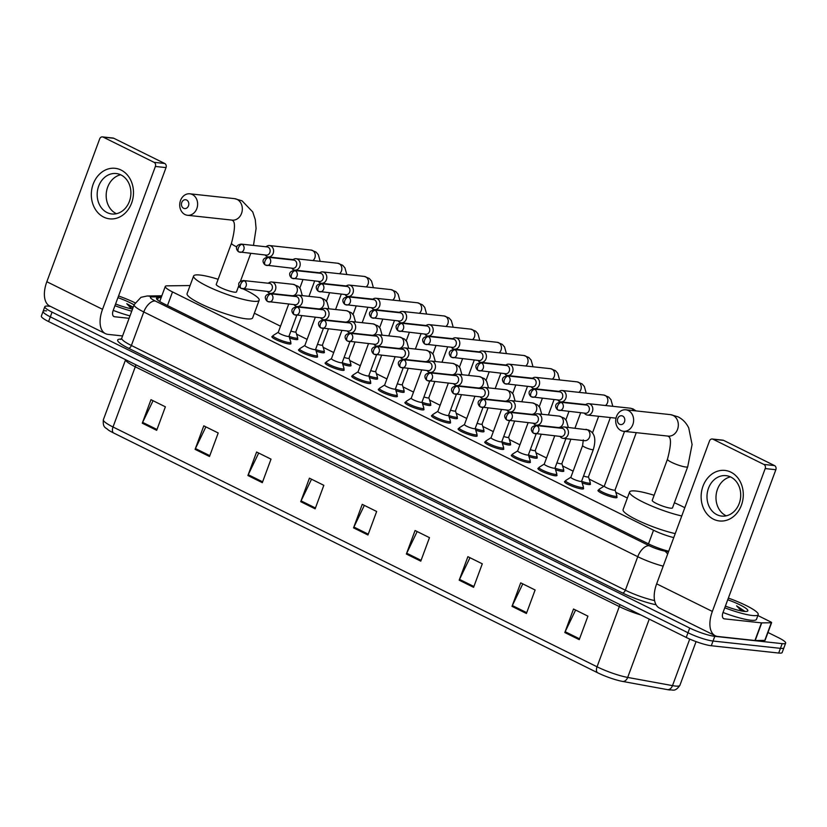 <?xml version="1.0" encoding="UTF-8"?>
<svg xmlns="http://www.w3.org/2000/svg" width="827" height="827" viewBox="0 0 827 827"><rect width="100%" height="100%" fill="white"/><g stroke="black" fill="none" stroke-linecap="round" stroke-linejoin="round"><path stroke-width="1.24" d="M583.19 487.909A10.162 1.664 -159.7 0 1 583.593 488.674A10.162 1.664 -159.7 0 1 581.732 488.953A10.162 1.664 -159.7 0 1 570.795 485.635A10.162 1.664 -159.7 0 1 564.521 481.614A10.162 1.664 -159.7 0 1 565.317 481.293M556.592 474.729A10.162 1.664 -159.7 0 1 556.984 475.494A10.162 1.664 -159.7 0 1 555.134 475.773A10.162 1.664 -159.7 0 1 544.197 472.455A10.162 1.664 -159.7 0 1 537.922 468.433A10.162 1.664 -159.7 0 1 538.718 468.113M529.993 461.549A10.162 1.664 -159.7 0 1 530.386 462.314A10.162 1.664 -159.7 0 1 528.536 462.593A10.162 1.664 -159.7 0 1 517.588 459.274A10.162 1.664 -159.7 0 1 511.313 455.263A10.162 1.664 -159.7 0 1 512.109 454.943M503.385 448.368A10.162 1.664 -159.7 0 1 503.788 449.133A10.162 1.664 -159.7 0 1 501.937 449.412A10.162 1.664 -159.7 0 1 490.99 446.104A10.162 1.664 -159.7 0 1 484.715 442.083A10.162 1.664 -159.7 0 1 485.511 441.763M476.786 435.198A10.162 1.664 -159.7 0 1 477.179 435.953A10.162 1.664 -159.7 0 1 475.329 436.232A10.162 1.664 -159.7 0 1 464.392 432.924A10.162 1.664 -159.7 0 1 458.117 428.903A10.162 1.664 -159.7 0 1 458.913 428.582M450.188 422.018A10.162 1.664 -159.7 0 1 450.581 422.773A10.162 1.664 -159.7 0 1 448.73 423.052A10.162 1.664 -159.7 0 1 437.783 419.744A10.162 1.664 -159.7 0 1 431.508 415.723A10.162 1.664 -159.7 0 1 432.314 415.402M423.589 408.838A10.162 1.664 -159.7 0 1 423.982 409.603A10.162 1.664 -159.7 0 1 422.132 409.882A10.162 1.664 -159.7 0 1 411.184 406.564A10.162 1.664 -159.7 0 1 404.91 402.542A10.162 1.664 -159.7 0 1 405.706 402.222M396.981 395.657A10.162 1.664 -159.7 0 1 397.384 396.422A10.162 1.664 -159.7 0 1 395.523 396.702A10.162 1.664 -159.7 0 1 384.586 393.383A10.162 1.664 -159.7 0 1 378.311 389.362A10.162 1.664 -159.7 0 1 379.107 389.041M370.382 382.477A10.162 1.664 -159.7 0 1 370.775 383.242A10.162 1.664 -159.7 0 1 368.925 383.521A10.162 1.664 -159.7 0 1 357.988 380.203A10.162 1.664 -159.7 0 1 351.713 376.192A10.162 1.664 -159.7 0 1 352.509 375.872M343.784 369.297A10.162 1.664 -159.7 0 1 344.177 370.062A10.162 1.664 -159.7 0 1 342.326 370.341A10.162 1.664 -159.7 0 1 331.379 367.023A10.162 1.664 -159.7 0 1 325.104 363.012A10.162 1.664 -159.7 0 1 325.9 362.691M317.175 356.127A10.162 1.664 -159.7 0 1 317.578 356.882A10.162 1.664 -159.7 0 1 315.728 357.161A10.162 1.664 -159.7 0 1 304.781 353.853A10.162 1.664 -159.7 0 1 298.506 349.831A10.162 1.664 -159.7 0 1 299.302 349.511M290.577 342.947A10.162 1.664 -159.7 0 1 290.97 343.701A10.162 1.664 -159.7 0 1 289.119 343.98A10.162 1.664 -159.7 0 1 278.182 340.672A10.162 1.664 -159.7 0 1 271.907 336.651A10.162 1.664 -159.7 0 1 272.703 336.331M536.837 457.145A10.162 1.664 -159.7 0 1 537.24 457.91A10.162 1.664 -159.7 0 1 535.379 458.189A10.162 1.664 -159.7 0 1 528.949 456.576M510.238 443.965A10.162 1.664 -159.7 0 1 510.631 444.73A10.162 1.664 -159.7 0 1 508.781 445.009A10.162 1.664 -159.7 0 1 502.351 443.396M483.64 430.784A10.162 1.664 -159.7 0 1 484.033 431.549A10.162 1.664 -159.7 0 1 482.182 431.828A10.162 1.664 -159.7 0 1 475.742 430.226M457.031 417.604A10.162 1.664 -159.7 0 1 457.434 418.369A10.162 1.664 -159.7 0 1 455.584 418.648A10.162 1.664 -159.7 0 1 449.144 417.046M563.445 470.325A10.162 1.664 -159.7 0 1 563.838 471.09A10.162 1.664 -159.7 0 1 561.988 471.369A10.162 1.664 -159.7 0 1 555.548 469.757M616.642 496.686A10.162 1.664 -159.7 0 1 617.035 497.44A10.162 1.664 -159.7 0 1 615.185 497.72A10.162 1.664 -159.7 0 1 604.248 494.412A10.162 1.664 -159.7 0 1 597.973 490.39A10.162 1.664 -159.7 0 1 598.769 490.07M590.044 483.506A10.162 1.664 -159.7 0 1 590.437 484.26A10.162 1.664 -159.7 0 1 588.586 484.539A10.162 1.664 -159.7 0 1 582.146 482.937M430.433 404.434A10.162 1.664 -159.7 0 1 430.826 405.189A10.162 1.664 -159.7 0 1 428.975 405.468A10.162 1.664 -159.7 0 1 422.545 403.865M403.834 391.254A10.162 1.664 -159.7 0 1 404.227 392.019A10.162 1.664 -159.7 0 1 402.377 392.298A10.162 1.664 -159.7 0 1 395.937 390.685M377.236 378.073A10.162 1.664 -159.7 0 1 377.629 378.838A10.162 1.664 -159.7 0 1 375.778 379.117A10.162 1.664 -159.7 0 1 369.338 377.505M350.627 364.893A10.162 1.664 -159.7 0 1 351.03 365.658A10.162 1.664 -159.7 0 1 349.17 365.937A10.162 1.664 -159.7 0 1 342.74 364.325M324.029 351.713A10.162 1.664 -159.7 0 1 324.422 352.478A10.162 1.664 -159.7 0 1 322.571 352.757A10.162 1.664 -159.7 0 1 316.141 351.155M297.431 338.532A10.162 1.664 -159.7 0 1 297.823 339.297A10.162 1.664 -159.7 0 1 295.973 339.577A10.162 1.664 -159.7 0 1 289.533 337.974M190.055 285.625A19.062 3.112 20.3 0 0 188.732 285.563L167.126 285.842A19.062 3.112 20.3 0 0 165.286 286.452A19.062 3.112 20.3 0 0 172.523 291.921L653.526 530.221A19.062 3.112 20.3 0 0 673.757 537.602M627.373 498.03L615.784 492.292M603.782 486.348L589.175 479.112M573.132 471.163L562.577 465.932M546.533 457.982L535.979 452.751M519.925 444.802L509.37 439.571M493.326 431.622L482.772 426.401M466.728 418.441L456.173 413.221M440.119 405.271L429.575 400.041M413.521 392.091L402.966 386.86M386.922 378.911L376.368 373.68M360.324 365.73L349.769 360.5M333.715 352.55L323.171 347.33M307.117 339.37L296.562 334.149M280.518 326.2L254.354 313.237M767.973 632.479L778.414 637.658A19.062 3.112 -159.7 0 1 785.65 643.117A19.062 3.112 -159.7 0 1 782.177 643.644L714.776 636.335A19.062 3.112 -159.7 0 1 689.728 628.044L52.06 312.141A19.062 3.112 -159.7 0 1 44.834 306.683A19.062 3.112 -159.7 0 1 48.307 306.155L50.457 306.393M785.65 643.117L783.913 647.82A19.062 3.112 -159.7 0 1 780.44 648.347L713.039 641.039A19.062 3.112 -159.7 0 1 687.992 632.748L50.323 316.844A19.062 3.112 -159.7 0 1 43.087 311.386A19.062 3.112 -159.7 0 1 46.56 310.859M161.172 297.586L158.339 297.617A19.062 3.112 20.3 0 0 156.499 298.237A19.062 3.112 20.3 0 0 163.736 303.695L648.492 543.846A19.062 3.112 20.3 0 0 668.712 551.237M669.715 689.966A20.84 3.401 -159.7 0 1 669.394 689.935A20.84 3.401 -159.7 0 1 667.461 689.635L622.638 681.438A20.84 3.401 -159.7 0 1 597.507 672.702L113.485 432.914A20.84 3.401 -159.7 0 1 108.358 430.04C105.815 427.29 102.62 428.262 103.375 419.713A25.42 4.156 20.3 0 0 113.02 426.99L597.042 666.789A6.358 3.411 116.4 0 0 597.507 672.702M43.087 311.386L41.35 316.09A19.062 3.112 -159.7 0 0 48.586 321.548L686.245 637.452A19.062 3.112 -159.7 0 0 711.292 645.742L778.693 653.051A19.062 3.112 -159.7 0 0 782.166 652.524L783.913 647.82A19.062 3.112 -159.7 0 1 780.44 648.347L713.039 641.039A19.062 3.112 -159.7 0 1 687.992 632.748L50.323 316.844A19.062 3.112 -159.7 0 1 43.087 311.386L44.834 306.683M247.914 475.525L256.608 452.007L271.018 459.15L262.314 482.658L247.914 475.525A5.086 2.729 116.4 0 1 248.255 474.708L262.624 481.831M195.1 449.361L203.793 425.843L218.204 432.976L209.5 456.494L195.1 449.361A5.086 2.729 116.4 0 1 195.441 448.544L209.81 455.667M142.275 423.197L150.979 399.679L165.379 406.812L156.685 430.329L142.275 423.197A5.086 2.729 116.4 0 1 142.626 422.38L156.985 429.492M406.367 554.028L415.071 530.51L429.471 537.643L420.778 561.161L406.367 554.028A5.086 2.729 116.4 0 1 406.719 553.211L421.077 560.334M459.192 580.192L467.886 556.674L482.296 563.818L473.592 587.325L459.192 580.192A5.086 2.729 116.4 0 1 459.533 579.386L473.902 586.498M512.006 606.356L520.71 582.849L535.11 589.982L526.406 613.5L512.006 606.356A5.086 2.729 116.4 0 1 512.347 605.55L526.716 612.662M564.82 632.531L573.524 609.013L587.925 616.146L579.231 639.664L564.82 632.531A5.086 2.729 116.4 0 1 565.172 631.714L579.541 638.837M300.728 501.689L309.432 478.171L323.833 485.315L315.139 508.832L300.728 501.689A5.086 2.729 116.4 0 1 301.08 500.883L315.449 507.995M353.553 527.864L362.247 504.346L376.657 511.479L367.953 534.997L353.553 527.864A5.086 2.729 116.4 0 1 353.894 527.047L368.263 534.17M364.335 505.38L353.894 527.047M311.521 479.215L301.08 500.883M575.613 610.047L565.172 631.714M522.788 583.883L512.347 605.55M469.974 557.708L459.533 579.386M417.159 531.544L406.719 553.211M153.067 400.713L142.626 422.38M205.882 426.877L195.441 448.544M258.696 453.041L248.255 474.708M728.36 598.076A31.767 5.189 -159.7 0 1 758.204 614.637A31.767 5.189 -159.7 0 1 752.415 615.505A31.767 5.189 -159.7 0 1 724.772 607.783M758.204 614.637L756.467 619.34A31.767 5.189 -159.7 0 1 750.678 620.209A31.767 5.189 -159.7 0 1 723.025 612.487M727.729 599.771A20.716 3.38 -159.7 0 1 747.37 611.225A20.716 3.38 -159.7 0 1 744.062 611.37A20.716 3.38 -159.7 0 1 725.393 606.088M745.075 611.453L736.588 605.819L741.385 610.957M744.197 611.38L736.588 605.819M730.913 472.176A25.42 21.026 96.2 0 1 741.416 505.204A25.42 21.026 96.2 0 1 713.515 519.211A25.42 21.026 96.2 0 1 703.002 486.173A25.42 21.026 96.2 0 1 730.913 472.176M716.895 514.683A20.334 16.819 -83.8 0 0 721.661 516.079A20.334 16.819 -83.8 0 0 740.072 500.635A20.334 16.819 -83.8 0 0 730.81 477.055A20.334 16.819 -83.8 0 0 726.044 475.649A20.334 16.819 -83.8 0 0 707.633 491.104A20.334 16.819 -83.8 0 0 716.895 514.683M726.24 515.821A20.334 16.819 96.2 0 1 725.899 515.655A20.334 16.819 96.2 0 1 716.151 494.804A20.334 16.819 96.2 0 1 730.458 476.89M757.873 615.536L770.402 621.749A3.174 0.517 20.3 0 1 771.612 622.659L765.089 640.294A3.174 0.517 -159.7 0 1 764.779 640.398L755.206 640.522A3.174 0.517 -159.7 0 1 754.937 640.501L717.846 636.48A25.42 13.656 -63.6 0 1 715.262 635.746A25.42 13.656 -63.6 0 1 712.347 611.432L765.202 468.568A3.174 2.626 -83.8 0 0 763.879 464.443L774.527 465.591A3.174 2.626 96.2 0 1 775.84 469.726L722.994 612.58A6.358 3.411 116.4 0 0 723.718 618.658A6.358 3.411 116.4 0 0 724.369 618.844L761.46 622.865A3.174 0.517 20.3 0 0 761.729 622.886L771.302 622.752A3.174 0.517 20.3 0 0 771.612 622.659M715.262 635.746L659.564 608.145A25.42 13.656 -63.6 0 1 656.648 583.841L709.494 440.977A3.174 2.626 -83.8 0 1 712.243 439.003A3.174 2.626 -83.8 0 1 712.988 439.22L763.879 464.443M712.243 439.003L722.881 440.16A3.174 2.626 96.2 0 1 723.625 440.377L774.527 465.591M622.638 416.043A4.445 3.68 -83.8 0 0 617.759 418.493A4.445 3.68 -83.8 0 0 619.599 424.272A4.445 3.68 -83.8 0 0 624.478 421.822A4.445 3.68 -83.8 0 0 622.638 416.043M620.963 430.536A10.803 8.942 96.2 0 1 616.043 418.007A10.803 8.942 96.2 0 1 625.832 409.799A10.803 8.942 96.2 0 1 628.365 410.543A10.803 8.942 96.2 0 1 633.286 423.073A10.803 8.942 96.2 0 1 623.506 431.28A10.803 8.942 96.2 0 1 620.963 430.536M687.733 466.707A10.803 1.768 20.3 0 1 685.759 467.007A10.803 1.768 20.3 0 1 671.565 462.314A10.803 1.768 20.3 0 1 667.472 459.212L652.245 500.366A10.803 1.768 20.3 0 0 658.912 504.635A10.803 1.768 20.3 0 0 670.542 508.16A10.803 1.768 20.3 0 0 672.506 507.861L687.733 466.707L692.085 444.523L688.736 427.941C686.338 422.959 682.771 419.248 678.037 416.818L670.532 414.647L625.832 409.799M681.758 515.976A34.941 5.706 -159.7 0 1 646.642 503.798A34.941 5.706 -159.7 0 1 629.605 491.993A34.941 5.706 -159.7 0 1 635.973 491.031A34.941 5.706 -159.7 0 1 654.126 495.28M674.387 502.775A34.941 5.706 -159.7 0 1 684.808 507.726M675.235 533.611A34.941 5.706 -159.7 0 1 640.108 521.444A34.941 5.706 -159.7 0 1 623.082 509.628L629.605 491.993M186.644 200.041A4.445 3.68 -83.8 0 0 181.764 202.491A4.445 3.68 -83.8 0 0 183.604 208.28A4.445 3.68 -83.8 0 0 188.484 205.83A4.445 3.68 -83.8 0 0 186.644 200.041M184.979 214.534A10.803 8.942 96.2 0 1 180.059 202.015A10.803 8.942 96.2 0 1 189.838 193.807A10.803 8.942 96.2 0 1 192.371 194.552A10.803 8.942 96.2 0 1 197.291 207.07A10.803 8.942 96.2 0 1 187.512 215.278A10.803 8.942 96.2 0 1 184.979 214.534M236.78 246.88A10.803 1.768 20.3 0 1 235.581 246.312A10.803 1.768 20.3 0 1 231.477 243.221L216.25 284.374A10.803 1.768 20.3 0 0 222.918 288.644A10.803 1.768 20.3 0 0 234.548 292.169A10.803 1.768 20.3 0 0 236.512 291.869L238.889 285.439M242.9 288.799A34.941 5.706 -159.7 0 1 259.161 300.242A34.941 5.706 -159.7 0 1 252.793 301.204A34.941 5.706 -159.7 0 1 215.175 289.812A34.941 5.706 -159.7 0 1 193.611 276.001A34.941 5.706 -159.7 0 1 199.979 275.04A34.941 5.706 -159.7 0 1 218.142 279.278M238.403 286.773A34.941 5.706 -159.7 0 1 239.902 287.434M259.161 300.242L252.638 317.878A34.941 5.706 -159.7 0 1 246.27 318.84A34.941 5.706 -159.7 0 1 208.652 307.448A34.941 5.706 -159.7 0 1 187.088 293.637L193.611 276.001M615.04 489.894A5.717 0.93 -159.7 0 1 615.04 490.018A5.717 0.93 -159.7 0 1 613.996 490.173A5.717 0.93 -159.7 0 1 607.845 488.312A5.717 0.93 -159.7 0 1 604.32 486.049L624.54 431.394M615.061 489.966L616.88 495.838A9.531 1.561 -159.7 0 1 616.88 496.045A9.531 1.561 -159.7 0 1 615.143 496.314A9.531 1.561 -159.7 0 1 604.878 493.202A9.531 1.561 -159.7 0 1 598.996 489.429A9.531 1.561 -159.7 0 1 599.141 489.274L604.341 485.997M584.338 413.138L584.699 413.562A5.717 4.735 -83.8 0 0 586.116 414.678A5.717 4.735 -83.8 0 0 587.459 415.071A5.717 4.735 -83.8 0 0 592.401 411.526A5.717 4.735 -83.8 0 0 590.033 404.093A5.717 4.735 -83.8 0 0 588.69 403.7A5.717 4.735 -83.8 0 0 585.671 404.589L585.227 404.92M561.326 402.511A4.135 2.223 -63.6 0 0 557.605 406.088A4.135 2.223 116.4 0 0 558.08 410.037L585.506 413.262A4.135 3.422 -83.8 0 0 589.072 410.699A4.135 3.422 -83.8 0 0 587.366 405.333A4.135 3.422 -83.8 0 0 586.395 405.044L560.355 402.232C552.756 403.586 556.251 409.262 558.08 410.037A4.135 2.223 116.4 0 0 558.494 410.151A4.135 3.422 -83.8 0 0 559.466 410.44A4.135 3.422 -83.8 0 0 563.208 407.297A4.135 3.422 -83.8 0 0 561.326 402.511A4.135 3.422 -83.8 0 0 560.355 402.232M588.442 476.714A5.717 0.93 -159.7 0 1 588.442 476.838A5.717 0.93 -159.7 0 1 587.397 477.003A5.717 0.93 -159.7 0 1 583.531 476.011M588.462 476.786L590.271 482.658A9.531 1.561 -159.7 0 1 590.282 482.865A9.531 1.561 -159.7 0 1 588.545 483.133A9.531 1.561 -159.7 0 1 581.65 481.335M557.739 399.958L558.101 400.382A5.717 4.735 -83.8 0 0 559.517 401.498A5.717 4.735 -83.8 0 0 560.861 401.891A5.717 4.735 -83.8 0 0 565.802 398.345A5.717 4.735 -83.8 0 0 563.435 390.913A5.717 4.735 -83.8 0 0 562.091 390.52A5.717 4.735 -83.8 0 0 559.073 391.409L558.628 391.74M534.718 389.331A4.135 2.223 -63.6 0 0 531.006 392.908A4.135 2.223 116.4 0 0 531.472 396.857L558.907 400.082A4.135 3.422 -83.8 0 0 562.463 397.518A4.135 3.422 -83.8 0 0 560.758 392.153A4.135 3.422 -83.8 0 0 559.796 391.874L533.756 389.052C526.158 390.406 529.652 396.081 531.472 396.857A4.135 2.223 116.4 0 0 531.895 396.981A4.135 3.422 -83.8 0 0 532.867 397.26A4.135 3.422 -83.8 0 0 536.599 394.128A4.135 3.422 -83.8 0 0 534.718 389.331A4.135 3.422 -83.8 0 0 533.756 389.052M561.843 463.544A5.717 0.93 -159.7 0 1 561.843 463.668A5.717 0.93 -159.7 0 1 560.799 463.823A5.717 0.93 -159.7 0 1 556.933 462.831M561.864 463.606L563.673 469.488A9.531 1.561 -159.7 0 1 563.673 469.695A9.531 1.561 -159.7 0 1 561.936 469.953A9.531 1.561 -159.7 0 1 555.051 468.154M531.141 386.778L531.503 387.201A5.717 4.735 -83.8 0 0 532.919 388.318A5.717 4.735 -83.8 0 0 534.263 388.711A5.717 4.735 -83.8 0 0 539.194 385.165A5.717 4.735 -83.8 0 0 536.837 377.732A5.717 4.735 -83.8 0 0 535.493 377.339A5.717 4.735 -83.8 0 0 532.474 378.228L532.03 378.57M508.119 376.151A4.135 2.223 -63.6 0 0 504.398 379.727A4.135 2.223 116.4 0 0 504.873 383.676L532.299 386.902A4.135 3.422 -83.8 0 0 535.865 384.348A4.135 3.422 -83.8 0 0 534.159 378.973A4.135 3.422 -83.8 0 0 533.188 378.694L507.147 375.872C499.56 377.226 503.054 382.901 504.873 383.676A4.135 2.223 116.4 0 0 505.297 383.8A4.135 3.422 -83.8 0 0 506.258 384.079A4.135 3.422 -83.8 0 0 510.001 380.947A4.135 3.422 -83.8 0 0 508.119 376.151A4.135 3.422 -83.8 0 0 507.147 375.872M535.234 450.364A5.717 0.93 -159.7 0 1 535.234 450.488A5.717 0.93 -159.7 0 1 534.201 450.643A5.717 0.93 -159.7 0 1 530.324 449.65M535.255 450.426L537.074 456.308A9.531 1.561 -159.7 0 1 537.074 456.514A9.531 1.561 -159.7 0 1 535.338 456.773A9.531 1.561 -159.7 0 1 528.453 454.974M504.532 373.597L504.904 374.021A5.717 4.735 -83.8 0 0 506.32 375.138A5.717 4.735 -83.8 0 0 507.654 375.53A5.717 4.735 -83.8 0 0 512.595 371.995A5.717 4.735 -83.8 0 0 510.228 364.562A5.717 4.735 -83.8 0 0 508.884 364.159A5.717 4.735 -83.8 0 0 505.876 365.048L481.056 362.36A5.717 4.735 -83.8 0 0 485.997 358.815A5.717 4.735 -83.8 0 0 483.63 351.382A5.717 4.735 -83.8 0 0 482.286 350.989A5.717 4.735 -83.8 0 0 479.267 351.868L478.823 352.209M481.521 362.981A4.135 2.223 -63.6 0 0 477.799 366.547A4.135 2.223 116.4 0 0 478.275 370.496L505.7 373.721A4.135 3.422 -83.8 0 0 509.267 371.168A4.135 3.422 -83.8 0 0 507.561 365.792A4.135 3.422 -83.8 0 0 506.589 365.513L480.549 362.691C472.951 364.045 476.455 369.721 478.275 370.496A4.135 2.223 116.4 0 0 478.688 370.62A4.135 3.422 -83.8 0 0 479.66 370.899A4.135 3.422 -83.8 0 0 483.402 367.767A4.135 3.422 -83.8 0 0 481.521 362.981A4.135 3.422 -83.8 0 0 480.549 362.691M508.636 437.183A5.717 0.93 -159.7 0 1 508.636 437.307A5.717 0.93 -159.7 0 1 507.592 437.462A5.717 0.93 -159.7 0 1 503.726 436.47M508.657 437.256L510.466 443.127A9.531 1.561 -159.7 0 1 510.476 443.334A9.531 1.561 -159.7 0 1 508.739 443.592A9.531 1.561 -159.7 0 1 501.855 441.794M477.934 360.417L478.295 360.841A5.717 4.735 -83.8 0 0 479.712 361.957A5.717 4.735 -83.8 0 0 481.056 362.36M454.922 349.8A4.135 2.223 -63.6 0 0 451.201 353.367A4.135 2.223 116.4 0 0 451.676 357.316L479.102 360.541A4.135 3.422 -83.8 0 0 482.668 357.988A4.135 3.422 -83.8 0 0 480.952 352.622A4.135 3.422 -83.8 0 0 479.991 352.333L453.951 349.511C446.353 350.865 449.847 356.54 451.676 357.316A4.135 2.223 116.4 0 0 452.09 357.44A4.135 3.422 -83.8 0 0 453.062 357.729A4.135 3.422 -83.8 0 0 456.804 354.587A4.135 3.422 -83.8 0 0 454.922 349.8A4.135 3.422 -83.8 0 0 453.951 349.511M482.038 424.003A5.717 0.93 -159.7 0 1 482.038 424.127A5.717 0.93 -159.7 0 1 480.994 424.282A5.717 0.93 -159.7 0 1 477.127 423.3M482.058 424.075L483.867 429.947A9.531 1.561 -159.7 0 1 483.867 430.154A9.531 1.561 -159.7 0 1 482.131 430.412A9.531 1.561 -159.7 0 1 475.246 428.613M451.335 347.237L451.697 347.671A5.717 4.735 -83.8 0 0 453.113 348.787A5.717 4.735 -83.8 0 0 454.457 349.18A5.717 4.735 -83.8 0 0 459.388 345.634A5.717 4.735 -83.8 0 0 457.031 338.202A5.717 4.735 -83.8 0 0 455.687 337.809A5.717 4.735 -83.8 0 0 452.669 338.688L427.848 336A5.717 4.735 -83.8 0 0 432.79 332.454A5.717 4.735 -83.8 0 0 430.422 325.021A5.717 4.735 -83.8 0 0 429.089 324.629A5.717 4.735 -83.8 0 0 426.07 325.518L401.25 322.819A5.717 4.735 -83.8 0 0 406.191 319.274A5.717 4.735 -83.8 0 0 403.824 311.841A5.717 4.735 -83.8 0 0 402.48 311.448A5.717 4.735 -83.8 0 0 399.462 312.337L399.017 312.668M428.314 336.62A4.135 2.223 -63.6 0 0 424.602 340.186A4.135 2.223 116.4 0 0 425.068 344.146L452.493 347.371A4.135 3.422 -83.8 0 0 456.059 344.807A4.135 3.422 -83.8 0 0 454.354 339.442A4.135 3.422 -83.8 0 0 453.382 339.153L427.352 336.331C419.754 337.685 423.248 343.37 425.068 344.146A4.135 2.223 116.4 0 0 425.491 344.259A4.135 3.422 -83.8 0 0 426.463 344.549A4.135 3.422 -83.8 0 0 430.195 341.406A4.135 3.422 -83.8 0 0 428.314 336.62A4.135 3.422 -83.8 0 0 427.352 336.331M455.429 410.823A5.717 0.93 -159.7 0 1 455.439 410.947A5.717 0.93 -159.7 0 1 454.395 411.102A5.717 0.93 -159.7 0 1 450.519 410.12M455.46 410.895L457.269 416.767A9.531 1.561 -159.7 0 1 457.269 416.973A9.531 1.561 -159.7 0 1 455.532 417.232A9.531 1.561 -159.7 0 1 448.647 415.433M424.727 334.067L425.099 334.49A5.717 4.735 -83.8 0 0 426.515 335.607A5.717 4.735 -83.8 0 0 427.848 336M401.715 323.44A4.135 2.223 -63.6 0 0 397.994 327.016A4.135 2.223 116.4 0 0 398.469 330.965L425.895 334.191A4.135 3.422 -83.8 0 0 429.461 331.627A4.135 3.422 -83.8 0 0 427.755 326.262A4.135 3.422 -83.8 0 0 426.784 325.972L400.744 323.161C393.156 324.515 396.65 330.19 398.469 330.965A4.135 2.223 116.4 0 0 398.893 331.079A4.135 3.422 -83.8 0 0 399.854 331.369A4.135 3.422 -83.8 0 0 403.597 328.226A4.135 3.422 -83.8 0 0 401.715 323.44A4.135 3.422 -83.8 0 0 400.744 323.161M428.831 397.642A5.717 0.93 -159.7 0 1 428.831 397.766A5.717 0.93 -159.7 0 1 427.797 397.932A5.717 0.93 -159.7 0 1 423.92 396.939M428.851 397.715L430.671 403.586A9.531 1.561 -159.7 0 1 430.671 403.793A9.531 1.561 -159.7 0 1 428.934 404.062A9.531 1.561 -159.7 0 1 422.049 402.263M398.128 320.886L398.49 321.31A5.717 4.735 -83.8 0 0 399.906 322.427A5.717 4.735 -83.8 0 0 401.25 322.819M375.117 310.259A4.135 2.223 -63.6 0 0 371.395 313.836A4.135 2.223 116.4 0 0 371.871 317.785L399.296 321.01A4.135 3.422 -83.8 0 0 402.863 318.447A4.135 3.422 -83.8 0 0 401.157 313.082A4.135 3.422 -83.8 0 0 400.185 312.802L374.145 309.98C366.547 311.334 370.041 317.01 371.871 317.785A4.135 2.223 116.4 0 0 372.284 317.909A4.135 3.422 -83.8 0 0 373.256 318.188A4.135 3.422 -83.8 0 0 376.998 315.046A4.135 3.422 -83.8 0 0 375.117 310.259A4.135 3.422 -83.8 0 0 374.145 309.98M402.232 384.472A5.717 0.93 -159.7 0 1 402.232 384.596A5.717 0.93 -159.7 0 1 401.188 384.751A5.717 0.93 -159.7 0 1 397.322 383.759M402.253 384.534L404.062 390.406A9.531 1.561 -159.7 0 1 404.072 390.613A9.531 1.561 -159.7 0 1 402.335 390.882A9.531 1.561 -159.7 0 1 395.44 389.083M371.53 307.706L371.892 308.13A5.717 4.735 -83.8 0 0 373.308 309.246A5.717 4.735 -83.8 0 0 374.652 309.639A5.717 4.735 -83.8 0 0 379.593 306.093A5.717 4.735 -83.8 0 0 377.226 298.661A5.717 4.735 -83.8 0 0 375.882 298.268A5.717 4.735 -83.8 0 0 372.863 299.157L348.053 296.459A5.717 4.735 -83.8 0 0 352.984 292.923A5.717 4.735 -83.8 0 0 350.627 285.491A5.717 4.735 -83.8 0 0 349.283 285.088A5.717 4.735 -83.8 0 0 346.265 285.977L321.445 283.289A5.717 4.735 -83.8 0 0 326.386 279.743A5.717 4.735 -83.8 0 0 324.019 272.31A5.717 4.735 -83.8 0 0 322.685 271.918A5.717 4.735 -83.8 0 0 319.667 272.796L294.846 270.109A5.717 4.735 -83.8 0 0 299.787 266.563A5.717 4.735 -83.8 0 0 297.42 259.13A5.717 4.735 -83.8 0 0 296.076 258.737A5.717 4.735 -83.8 0 0 293.058 259.616L268.248 256.928A5.717 4.735 -83.8 0 0 273.179 253.382A5.717 4.735 -83.8 0 0 270.822 245.95A5.717 4.735 -83.8 0 0 269.478 245.557A5.717 4.735 -83.8 0 0 266.459 246.436L266.015 246.777M348.508 297.079A4.135 2.223 -63.6 0 0 344.797 300.656A4.135 2.223 116.4 0 0 345.262 304.605L372.698 307.83A4.135 3.422 -83.8 0 0 376.264 305.277A4.135 3.422 -83.8 0 0 374.548 299.901A4.135 3.422 -83.8 0 0 373.587 299.622L347.547 296.8C339.949 298.154 343.443 303.829 345.262 304.605A4.135 2.223 116.4 0 0 345.686 304.729A4.135 3.422 -83.8 0 0 346.658 305.008A4.135 3.422 -83.8 0 0 350.39 301.876A4.135 3.422 -83.8 0 0 348.508 297.079A4.135 3.422 -83.8 0 0 347.547 296.8M375.634 371.292A5.717 0.93 -159.7 0 1 375.634 371.416A5.717 0.93 -159.7 0 1 374.59 371.571A5.717 0.93 -159.7 0 1 370.723 370.579M375.654 371.354L377.463 377.236A9.531 1.561 -159.7 0 1 377.463 377.443A9.531 1.561 -159.7 0 1 375.727 377.701A9.531 1.561 -159.7 0 1 368.842 375.903M344.931 294.526L345.293 294.95A5.717 4.735 -83.8 0 0 346.709 296.066A5.717 4.735 -83.8 0 0 348.053 296.459M321.91 283.909A4.135 2.223 -63.6 0 0 318.188 287.476A4.135 2.223 116.4 0 0 318.664 291.424L346.089 294.65A4.135 3.422 -83.8 0 0 349.656 292.096A4.135 3.422 -83.8 0 0 347.95 286.721A4.135 3.422 -83.8 0 0 346.978 286.442L320.938 283.62C313.35 284.974 316.844 290.649 318.664 291.424A4.135 2.223 116.4 0 0 319.088 291.549A4.135 3.422 -83.8 0 0 320.049 291.828A4.135 3.422 -83.8 0 0 323.791 288.695A4.135 3.422 -83.8 0 0 321.91 283.909A4.135 3.422 -83.8 0 0 320.938 283.62M349.025 358.112A5.717 0.93 -159.7 0 1 349.025 358.236A5.717 0.93 -159.7 0 1 347.991 358.391A5.717 0.93 -159.7 0 1 344.115 357.398M349.046 358.184L350.865 364.056A9.531 1.561 -159.7 0 1 350.865 364.262A9.531 1.561 -159.7 0 1 349.128 364.521A9.531 1.561 -159.7 0 1 342.244 362.722M318.323 281.345L318.695 281.769A5.717 4.735 -83.8 0 0 320.111 282.886A5.717 4.735 -83.8 0 0 321.445 283.289M295.311 270.729A4.135 2.223 -63.6 0 0 291.59 274.295A4.135 2.223 116.4 0 0 292.065 278.244L319.491 281.469A4.135 3.422 -83.8 0 0 323.057 278.916A4.135 3.422 -83.8 0 0 321.352 273.551A4.135 3.422 -83.8 0 0 320.38 273.261L294.34 270.439C286.742 271.794 290.246 277.469 292.065 278.244A4.135 2.223 116.4 0 0 292.479 278.368A4.135 3.422 -83.8 0 0 293.451 278.658A4.135 3.422 -83.8 0 0 297.193 275.515A4.135 3.422 -83.8 0 0 295.311 270.729A4.135 3.422 -83.8 0 0 294.34 270.439M322.427 344.931A5.717 0.93 -159.7 0 1 322.427 345.055A5.717 0.93 -159.7 0 1 321.383 345.21A5.717 0.93 -159.7 0 1 317.516 344.228M322.447 345.004L324.267 350.875A9.531 1.561 -159.7 0 1 324.267 351.082A9.531 1.561 -159.7 0 1 322.53 351.341A9.531 1.561 -159.7 0 1 315.645 349.542M291.724 268.165L292.086 268.599A5.717 4.735 -83.8 0 0 293.502 269.716A5.717 4.735 -83.8 0 0 294.846 270.109M268.713 257.548A4.135 2.223 -63.6 0 0 264.991 261.115A4.135 2.223 116.4 0 0 265.467 265.074L292.892 268.299A4.135 3.422 -83.8 0 0 296.459 265.736A4.135 3.422 -83.8 0 0 294.753 260.371A4.135 3.422 -83.8 0 0 293.781 260.081L267.741 257.259C260.143 258.613 263.637 264.299 265.467 265.074A4.135 2.223 116.4 0 0 265.88 265.188A4.135 3.422 -83.8 0 0 266.852 265.477A4.135 3.422 -83.8 0 0 270.594 262.335A4.135 3.422 -83.8 0 0 268.713 257.548A4.135 3.422 -83.8 0 0 267.741 257.259M295.828 331.751A5.717 0.93 -159.7 0 1 295.828 331.875A5.717 0.93 -159.7 0 1 294.784 332.03A5.717 0.93 -159.7 0 1 290.918 331.048M295.849 331.823L297.658 337.695A9.531 1.561 -159.7 0 1 297.658 337.902A9.531 1.561 -159.7 0 1 295.932 338.16A9.531 1.561 -159.7 0 1 289.036 336.362M265.126 254.995L265.488 255.419A5.717 4.735 -83.8 0 0 266.904 256.535A5.717 4.735 -83.8 0 0 268.248 256.928M242.104 244.368A4.135 2.223 -63.6 0 0 238.393 247.945A4.135 2.223 116.4 0 0 238.858 251.894L266.284 255.119A4.135 3.422 -83.8 0 0 269.85 252.555A4.135 3.422 -83.8 0 0 268.144 247.19A4.135 3.422 -83.8 0 0 267.183 246.901L241.143 244.089C233.545 245.443 237.039 251.119 238.858 251.894A4.135 2.223 116.4 0 0 239.282 252.008A4.135 3.422 -83.8 0 0 240.254 252.297A4.135 3.422 -83.8 0 0 243.986 249.154A4.135 3.422 -83.8 0 0 242.104 244.368A4.135 3.422 -83.8 0 0 241.143 244.089M581.588 481.128A5.717 0.93 -159.7 0 1 581.588 481.252A5.717 0.93 -159.7 0 1 580.554 481.407A5.717 0.93 -159.7 0 1 574.393 479.546A5.717 0.93 -159.7 0 1 570.868 477.282L582.611 445.536A5.717 0.93 -159.7 0 0 585.061 447.304A5.717 0.93 -159.7 0 0 592.297 449.661A5.717 0.93 -159.7 0 0 593.331 449.506C597.166 436.201 592.742 431.952 588.421 429.947L564.345 426.98A5.717 4.735 -83.8 0 0 561.326 427.859L560.882 428.2M559.993 436.408L560.355 436.832A5.717 4.735 -83.8 0 0 563.115 438.351A5.717 4.735 -83.8 0 0 568.046 434.806A5.717 4.735 -83.8 0 0 564.345 426.98M581.608 481.19L583.428 487.072A9.531 1.561 -159.7 0 1 583.428 487.279A9.531 1.561 -159.7 0 1 581.691 487.537A9.531 1.561 -159.7 0 1 571.436 484.426A9.531 1.561 -159.7 0 1 565.554 480.663A9.531 1.561 -159.7 0 1 565.689 480.508L570.888 477.231M536.971 425.791A4.135 2.223 -63.6 0 0 533.26 429.358A4.135 2.223 116.4 0 0 533.725 433.307L561.151 436.532A4.135 3.422 -83.8 0 0 564.717 433.979A4.135 3.422 -83.8 0 0 563.011 428.613A4.135 3.422 -83.8 0 0 562.05 428.324L536.01 425.502C528.412 426.856 531.906 432.542 533.725 433.307A4.135 2.223 116.4 0 0 534.149 433.431A4.135 3.422 -83.8 0 0 535.121 433.72A4.135 3.422 -83.8 0 0 538.853 430.578A4.135 3.422 -83.8 0 0 536.971 425.791A4.135 3.422 -83.8 0 0 536.01 425.502M554.989 467.948A5.717 0.93 -159.7 0 1 554.989 468.072A5.717 0.93 -159.7 0 1 553.945 468.227A5.717 0.93 -159.7 0 1 547.794 466.366A5.717 0.93 -159.7 0 1 544.259 464.102L554.721 435.839M533.384 423.228L533.756 423.662A5.717 4.735 -83.8 0 0 536.516 425.171A5.717 4.735 -83.8 0 0 541.447 421.625A5.717 4.735 -83.8 0 0 537.746 413.8A5.717 4.735 -83.8 0 0 534.728 414.678L534.283 415.02M555.01 468.02L556.819 473.892A9.531 1.561 -159.7 0 1 556.829 474.098A9.531 1.561 -159.7 0 1 555.093 474.357A9.531 1.561 -159.7 0 1 544.828 471.245A9.531 1.561 -159.7 0 1 538.946 467.482A9.531 1.561 -159.7 0 1 539.08 467.327L544.28 464.05M510.373 412.611A4.135 2.223 -63.6 0 0 506.651 416.177A4.135 2.223 116.4 0 0 507.127 420.137L534.552 423.362A4.135 3.422 -83.8 0 0 538.119 420.798A4.135 3.422 -83.8 0 0 536.413 415.433A4.135 3.422 -83.8 0 0 535.441 415.144L509.401 412.322C501.813 413.686 505.307 419.361 507.127 420.137A4.135 2.223 116.4 0 0 507.551 420.25A4.135 3.422 -83.8 0 0 508.512 420.54A4.135 3.422 -83.8 0 0 512.254 417.397A4.135 3.422 -83.8 0 0 510.373 412.611A4.135 3.422 -83.8 0 0 509.401 412.322M528.391 454.767A5.717 0.93 -159.7 0 1 528.391 454.891A5.717 0.93 -159.7 0 1 527.347 455.046A5.717 0.93 -159.7 0 1 521.196 453.186A5.717 0.93 -159.7 0 1 517.661 450.922L528.122 422.659M506.786 410.058L507.147 410.481A5.717 4.735 -83.8 0 0 509.908 411.991A5.717 4.735 -83.8 0 0 514.849 408.445A5.717 4.735 -83.8 0 0 511.138 400.619A5.717 4.735 -83.8 0 0 508.129 401.508L507.675 401.839M528.412 454.84L530.221 460.711A9.531 1.561 -159.7 0 1 530.221 460.918A9.531 1.561 -159.7 0 1 528.484 461.177A9.531 1.561 -159.7 0 1 518.229 458.075A9.531 1.561 -159.7 0 1 512.347 454.302A9.531 1.561 -159.7 0 1 512.482 454.147L517.681 450.87M483.774 399.431A4.135 2.223 -63.6 0 0 480.053 403.007A4.135 2.223 116.4 0 0 480.528 406.956L507.954 410.182A4.135 3.422 -83.8 0 0 511.52 407.618A4.135 3.422 -83.8 0 0 509.814 402.253A4.135 3.422 -83.8 0 0 508.843 401.963L482.803 399.152C475.205 400.506 478.699 406.181 480.528 406.956A4.135 2.223 116.4 0 0 480.942 407.07A4.135 3.422 -83.8 0 0 481.914 407.36A4.135 3.422 -83.8 0 0 485.656 404.217A4.135 3.422 -83.8 0 0 483.774 399.431A4.135 3.422 -83.8 0 0 482.803 399.152M501.782 441.587A5.717 0.93 -159.7 0 1 501.793 441.711A5.717 0.93 -159.7 0 1 500.748 441.866A5.717 0.93 -159.7 0 1 494.587 440.005A5.717 0.93 -159.7 0 1 491.062 437.741L501.513 409.479M480.187 396.877L480.549 397.301A5.717 4.735 -83.8 0 0 483.309 398.81A5.717 4.735 -83.8 0 0 488.25 395.265A5.717 4.735 -83.8 0 0 484.539 387.439A5.717 4.735 -83.8 0 0 481.521 388.328L481.076 388.659M501.813 441.659L503.622 447.531A9.531 1.561 -159.7 0 1 503.622 447.738A9.531 1.561 -159.7 0 1 501.886 447.996A9.531 1.561 -159.7 0 1 491.631 444.895A9.531 1.561 -159.7 0 1 485.749 441.122A9.531 1.561 -159.7 0 1 485.883 440.967L491.083 437.69M457.176 386.25A4.135 2.223 -63.6 0 0 453.454 389.827A4.135 2.223 116.4 0 0 453.92 393.776L481.355 397.001A4.135 3.422 -83.8 0 0 484.922 394.438A4.135 3.422 -83.8 0 0 483.206 389.072A4.135 3.422 -83.8 0 0 482.244 388.793L456.204 385.971C448.606 387.325 452.1 393.001 453.92 393.776A4.135 2.223 116.4 0 0 454.343 393.9A4.135 3.422 -83.8 0 0 455.315 394.179A4.135 3.422 -83.8 0 0 459.057 391.047A4.135 3.422 -83.8 0 0 457.176 386.25A4.135 3.422 -83.8 0 0 456.204 385.971M475.184 428.407A5.717 0.93 -159.7 0 1 475.184 428.531A5.717 0.93 -159.7 0 1 474.15 428.696A5.717 0.93 -159.7 0 1 467.989 426.825A5.717 0.93 -159.7 0 1 464.464 424.571L474.915 396.309M453.589 383.697L453.951 384.121A5.717 4.735 -83.8 0 0 456.711 385.63A5.717 4.735 -83.8 0 0 461.642 382.084A5.717 4.735 -83.8 0 0 457.941 374.259A5.717 4.735 -83.8 0 0 454.922 375.148L454.478 375.489M475.205 428.479L477.024 434.351A9.531 1.561 -159.7 0 1 477.024 434.557A9.531 1.561 -159.7 0 1 475.287 434.826A9.531 1.561 -159.7 0 1 465.022 431.715A9.531 1.561 -159.7 0 1 459.14 427.952A9.531 1.561 -159.7 0 1 459.285 427.786L464.485 424.509M430.567 373.07A4.135 2.223 -63.6 0 0 426.846 376.647A4.135 2.223 116.4 0 0 427.321 380.596L454.747 383.821A4.135 3.422 -83.8 0 0 458.313 381.268A4.135 3.422 -83.8 0 0 456.607 375.892A4.135 3.422 -83.8 0 0 455.636 375.613L429.606 372.791C422.008 374.145 425.502 379.82 427.321 380.596A4.135 2.223 116.4 0 0 427.745 380.72A4.135 3.422 -83.8 0 0 428.706 380.999A4.135 3.422 -83.8 0 0 432.449 377.867A4.135 3.422 -83.8 0 0 430.567 373.07A4.135 3.422 -83.8 0 0 429.606 372.791M448.585 415.226A5.717 0.93 -159.7 0 1 448.585 415.35A5.717 0.93 -159.7 0 1 447.541 415.516A5.717 0.93 -159.7 0 1 441.391 413.645A5.717 0.93 -159.7 0 1 437.855 411.391L448.317 383.128M426.98 370.517L427.352 370.941A5.717 4.735 -83.8 0 0 430.102 372.45A5.717 4.735 -83.8 0 0 435.043 368.914A5.717 4.735 -83.8 0 0 431.343 361.079A5.717 4.735 -83.8 0 0 428.324 361.968L427.869 362.309M448.606 415.299L450.415 421.17A9.531 1.561 -159.7 0 1 450.426 421.377A9.531 1.561 -159.7 0 1 448.689 421.646A9.531 1.561 -159.7 0 1 438.424 418.534A9.531 1.561 -159.7 0 1 432.542 414.772A9.531 1.561 -159.7 0 1 432.676 414.616L437.876 411.329M403.969 359.9A4.135 2.223 -63.6 0 0 400.247 363.466A4.135 2.223 116.4 0 0 400.723 367.415L428.148 370.641A4.135 3.422 -83.8 0 0 431.715 368.087A4.135 3.422 -83.8 0 0 430.009 362.712A4.135 3.422 -83.8 0 0 429.037 362.433L402.997 359.611C395.409 360.965 398.903 366.64 400.723 367.415A4.135 2.223 116.4 0 0 401.136 367.539A4.135 3.422 -83.8 0 0 402.108 367.819A4.135 3.422 -83.8 0 0 405.85 364.686A4.135 3.422 -83.8 0 0 403.969 359.9A4.135 3.422 -83.8 0 0 402.997 359.611M421.987 402.056A5.717 0.93 -159.7 0 1 421.987 402.18A5.717 0.93 -159.7 0 1 420.943 402.335A5.717 0.93 -159.7 0 1 414.782 400.464A5.717 0.93 -159.7 0 1 411.257 398.211L421.708 369.948M400.382 357.336L400.744 357.76A5.717 4.735 -83.8 0 0 403.504 359.28A5.717 4.735 -83.8 0 0 408.445 355.734A5.717 4.735 -83.8 0 0 404.734 347.909A5.717 4.735 -83.8 0 0 401.715 348.787L401.271 349.128M422.008 402.118L423.817 408A9.531 1.561 -159.7 0 1 423.817 408.207A9.531 1.561 -159.7 0 1 422.08 408.466A9.531 1.561 -159.7 0 1 411.825 405.354A9.531 1.561 -159.7 0 1 405.943 401.591A9.531 1.561 -159.7 0 1 406.078 401.436L411.277 398.159M377.37 346.72A4.135 2.223 -63.6 0 0 373.649 350.286A4.135 2.223 116.4 0 0 374.124 354.235L401.55 357.46A4.135 3.422 -83.8 0 0 405.116 354.907A4.135 3.422 -83.8 0 0 403.411 349.542A4.135 3.422 -83.8 0 0 402.439 349.252L376.399 346.43C368.801 347.785 372.295 353.46 374.124 354.235A4.135 2.223 116.4 0 0 374.538 354.359A4.135 3.422 -83.8 0 0 375.51 354.649A4.135 3.422 -83.8 0 0 379.252 351.506A4.135 3.422 -83.8 0 0 377.37 346.72A4.135 3.422 -83.8 0 0 376.399 346.43M395.378 388.876A5.717 0.93 -159.7 0 1 395.378 389A5.717 0.93 -159.7 0 1 394.345 389.155A5.717 0.93 -159.7 0 1 388.183 387.294A5.717 0.93 -159.7 0 1 384.658 385.031L395.11 356.768M373.783 344.156L374.145 344.59A5.717 4.735 -83.8 0 0 376.905 346.099A5.717 4.735 -83.8 0 0 381.836 342.554A5.717 4.735 -83.8 0 0 378.135 334.728A5.717 4.735 -83.8 0 0 375.117 335.607L374.672 335.948M395.399 388.948L397.218 394.82A9.531 1.561 -159.7 0 1 397.218 395.027A9.531 1.561 -159.7 0 1 395.482 395.285A9.531 1.561 -159.7 0 1 385.227 392.174A9.531 1.561 -159.7 0 1 379.345 388.411A9.531 1.561 -159.7 0 1 379.479 388.256L384.679 384.979M350.762 333.539A4.135 2.223 -63.6 0 0 347.051 337.106A4.135 2.223 116.4 0 0 347.516 341.065L374.951 344.29A4.135 3.422 -83.8 0 0 378.508 341.727A4.135 3.422 -83.8 0 0 376.802 336.362A4.135 3.422 -83.8 0 0 375.84 336.072L349.8 333.25C342.202 334.604 345.696 340.29 347.516 341.065A4.135 2.223 116.4 0 0 347.94 341.179A4.135 3.422 -83.8 0 0 348.911 341.468A4.135 3.422 -83.8 0 0 352.643 338.326A4.135 3.422 -83.8 0 0 350.762 333.539A4.135 3.422 -83.8 0 0 349.8 333.25M368.78 375.696A5.717 0.93 -159.7 0 1 368.78 375.82A5.717 0.93 -159.7 0 1 367.736 375.975A5.717 0.93 -159.7 0 1 361.585 374.114A5.717 0.93 -159.7 0 1 358.06 371.85L368.511 343.587M347.175 330.986L347.547 331.41A5.717 4.735 -83.8 0 0 350.307 332.919A5.717 4.735 -83.8 0 0 355.238 329.373A5.717 4.735 -83.8 0 0 351.537 321.548A5.717 4.735 -83.8 0 0 348.518 322.437L348.074 322.768M368.801 375.768L370.62 381.64A9.531 1.561 -159.7 0 1 370.62 381.847A9.531 1.561 -159.7 0 1 368.883 382.105A9.531 1.561 -159.7 0 1 358.618 379.004A9.531 1.561 -159.7 0 1 352.736 375.231A9.531 1.561 -159.7 0 1 352.881 375.076L358.07 371.799M324.163 320.359A4.135 2.223 -63.6 0 0 320.442 323.936A4.135 2.223 116.4 0 0 320.917 327.885L348.343 331.11A4.135 3.422 -83.8 0 0 351.909 328.546A4.135 3.422 -83.8 0 0 350.203 323.181A4.135 3.422 -83.8 0 0 349.232 322.892L323.192 320.08C315.604 321.434 319.098 327.11 320.917 327.885A4.135 2.223 116.4 0 0 321.341 327.999A4.135 3.422 -83.8 0 0 322.303 328.288A4.135 3.422 -83.8 0 0 326.045 325.145A4.135 3.422 -83.8 0 0 324.163 320.359A4.135 3.422 -83.8 0 0 323.192 320.08M342.182 362.515A5.717 0.93 -159.7 0 1 342.182 362.639A5.717 0.93 -159.7 0 1 341.137 362.795A5.717 0.93 -159.7 0 1 334.987 360.934A5.717 0.93 -159.7 0 1 331.451 358.67L341.913 330.407M320.576 317.806L320.948 318.23A5.717 4.735 -83.8 0 0 323.698 319.739A5.717 4.735 -83.8 0 0 328.639 316.193A5.717 4.735 -83.8 0 0 324.928 308.368A5.717 4.735 -83.8 0 0 321.92 309.257L321.465 309.587M342.202 362.588L344.011 368.46A9.531 1.561 -159.7 0 1 344.011 368.666A9.531 1.561 -159.7 0 1 342.275 368.925A9.531 1.561 -159.7 0 1 332.02 365.823A9.531 1.561 -159.7 0 1 326.138 362.05A9.531 1.561 -159.7 0 1 326.272 361.895L331.472 358.618M297.565 307.179A4.135 2.223 -63.6 0 0 293.843 310.756A4.135 2.223 116.4 0 0 294.319 314.705L321.744 317.93A4.135 3.422 -83.8 0 0 325.311 315.366A4.135 3.422 -83.8 0 0 323.605 310.001A4.135 3.422 -83.8 0 0 322.633 309.722L296.593 306.9C288.995 308.254 292.489 313.929 294.319 314.705A4.135 2.223 116.4 0 0 294.732 314.829A4.135 3.422 -83.8 0 0 295.704 315.108A4.135 3.422 -83.8 0 0 299.446 311.965A4.135 3.422 -83.8 0 0 297.565 307.179A4.135 3.422 -83.8 0 0 296.593 306.9M315.573 349.335A5.717 0.93 -159.7 0 1 315.583 349.459A5.717 0.93 -159.7 0 1 314.539 349.614A5.717 0.93 -159.7 0 1 308.378 347.753A5.717 0.93 -159.7 0 1 304.853 345.49L315.304 317.227M293.978 304.625L294.34 305.049A5.717 4.735 -83.8 0 0 297.1 306.559A5.717 4.735 -83.8 0 0 302.041 303.013A5.717 4.735 -83.8 0 0 298.33 295.187A5.717 4.735 -83.8 0 0 295.311 296.076L294.867 296.417M315.604 349.407L317.413 355.279A9.531 1.561 -159.7 0 1 317.413 355.486A9.531 1.561 -159.7 0 1 315.676 355.755A9.531 1.561 -159.7 0 1 305.421 352.643A9.531 1.561 -159.7 0 1 299.539 348.88A9.531 1.561 -159.7 0 1 299.674 348.715L304.874 345.438M270.967 293.998A4.135 2.223 -63.6 0 0 267.245 297.575A4.135 2.223 116.4 0 0 267.71 301.524L295.146 304.75A4.135 3.422 -83.8 0 0 298.712 302.186A4.135 3.422 -83.8 0 0 296.996 296.821A4.135 3.422 -83.8 0 0 296.035 296.542L269.995 293.719C262.397 295.074 265.891 300.749 267.71 301.524A4.135 2.223 116.4 0 0 268.134 301.648A4.135 3.422 -83.8 0 0 269.106 301.927A4.135 3.422 -83.8 0 0 272.848 298.795A4.135 3.422 -83.8 0 0 270.967 293.998A4.135 3.422 -83.8 0 0 269.995 293.719M288.974 336.155A5.717 0.93 -159.7 0 1 288.974 336.279A5.717 0.93 -159.7 0 1 287.941 336.444A5.717 0.93 -159.7 0 1 281.78 334.573A5.717 0.93 -159.7 0 1 278.254 332.32L288.706 304.057M267.379 291.445L267.741 291.869A5.717 4.735 -83.8 0 0 270.501 293.378A5.717 4.735 -83.8 0 0 275.432 289.832A5.717 4.735 -83.8 0 0 271.732 282.007A5.717 4.735 -83.8 0 0 268.713 282.896L268.268 283.237M288.995 336.227L290.815 342.099A9.531 1.561 -159.7 0 1 290.815 342.306A9.531 1.561 -159.7 0 1 289.078 342.574A9.531 1.561 -159.7 0 1 278.823 339.463A9.531 1.561 -159.7 0 1 272.941 335.7A9.531 1.561 -159.7 0 1 273.075 335.545L278.275 332.258M244.358 280.829A4.135 2.223 -63.6 0 0 240.636 284.395A4.135 2.223 116.4 0 0 241.112 288.344L268.537 291.569A4.135 3.422 -83.8 0 0 272.104 289.016A4.135 3.422 -83.8 0 0 270.398 283.64A4.135 3.422 -83.8 0 0 269.426 283.361L243.396 280.539C235.798 281.893 239.292 287.569 241.112 288.344A4.135 2.223 116.4 0 0 241.536 288.468A4.135 3.422 -83.8 0 0 242.507 288.747A4.135 3.422 -83.8 0 0 246.239 285.615A4.135 3.422 -83.8 0 0 244.358 280.829A4.135 3.422 -83.8 0 0 243.396 280.539M121.093 170.062A25.42 21.026 96.2 0 1 131.607 203.091A25.42 21.026 96.2 0 1 103.695 217.098A25.42 21.026 96.2 0 1 93.193 184.07A25.42 21.026 96.2 0 1 121.093 170.062M107.076 212.57A20.334 16.819 -83.8 0 0 111.852 213.976A20.334 16.819 -83.8 0 0 130.263 198.521A20.334 16.819 -83.8 0 0 121 174.942A20.334 16.819 -83.8 0 0 116.225 173.546A20.334 16.819 -83.8 0 0 97.813 188.99A20.334 16.819 -83.8 0 0 107.076 212.57M116.431 213.717A20.334 16.819 96.2 0 1 116.08 213.542A20.334 16.819 96.2 0 1 106.342 192.691A20.334 16.819 96.2 0 1 120.649 174.776M122.572 335.948L108.027 334.377A25.42 13.656 -63.6 0 1 105.442 333.632A25.42 13.656 -63.6 0 1 102.538 309.319L155.383 166.454A3.174 2.626 -83.8 0 0 154.07 162.33L164.718 163.488A3.174 2.626 96.2 0 1 166.031 167.612L113.185 310.476A6.358 3.411 116.4 0 0 113.909 316.555A6.358 3.411 116.4 0 0 114.55 316.741L129.095 318.312M105.442 333.632L49.744 306.042A25.42 13.656 -63.6 0 1 46.839 281.728L99.685 138.864A3.174 2.626 -83.8 0 1 102.424 136.9A3.174 2.626 -83.8 0 1 103.168 137.117L154.07 162.33M102.424 136.9L113.072 138.047A3.174 2.626 96.2 0 1 113.816 138.264L164.718 163.488M118.55 295.963A31.767 5.189 -159.7 0 1 135.018 302.785M132.537 309.019A20.716 3.38 -159.7 0 1 115.584 303.985M117.92 297.658A20.716 3.38 -159.7 0 1 134.067 304.874M133.199 307.21L126.769 303.705L131.576 308.843M131.741 311.179A31.767 5.189 -159.7 0 1 114.953 305.68M129.994 315.883A31.767 5.189 -159.7 0 1 113.216 310.383M132.971 307.851L126.769 303.705M648.492 543.846L653.526 530.221M167.478 305.545L172.523 291.921M656.09 604.764A28.594 4.673 -159.7 0 1 622.493 592.959L128.526 348.239A28.594 4.673 -159.7 0 1 120.432 339.122L121.135 339.111M714.776 636.335L711.292 645.742M689.728 628.044L686.245 637.452M782.177 643.644L778.693 653.051M52.06 312.141L48.586 321.548M663.192 566.164A25.42 4.156 -159.7 0 1 637.751 556.695L625.357 590.209A25.42 4.156 20.3 0 0 654.581 600.567M161.451 296.81L151.63 296.934A12.705 2.078 20.3 0 0 155.228 300.987L649.195 545.706A12.705 6.833 116.4 0 0 637.751 556.695L143.784 311.975L131.379 345.49L625.357 590.209A3.174 1.706 -63.6 0 1 622.493 592.959M155.228 300.987A12.705 6.833 116.4 0 0 143.784 311.975A25.42 4.156 -159.7 0 1 134.129 304.698L121.734 338.212A25.42 4.156 20.3 0 0 131.379 345.49A3.174 1.706 -63.6 0 1 128.526 348.239M649.195 545.706A12.705 2.078 20.3 0 0 664.515 551.03L668.516 551.764M161.834 295.797L147.113 295.994A12.705 11.537 89.3 0 1 151.63 296.934M664.515 551.03A12.705 9.169 100.4 0 1 667.637 554.142M157.502 299.901L158.339 297.617M640.822 614.947A25.42 4.156 -159.7 0 1 619.309 606.584L597.042 666.789A25.42 4.156 20.3 0 0 627.683 677.427L672.506 685.624A25.42 4.156 20.3 0 0 675.266 686.038A25.42 4.156 20.3 0 0 679.897 685.335L696.065 641.618M667.461 689.635A6.358 4.58 100.4 0 0 672.506 685.624L689.728 639.075M113.485 432.914A6.358 3.411 -63.6 0 1 113.02 426.99L135.287 366.795A25.42 4.156 -159.7 0 1 125.601 359.704L103.375 419.713M649.247 619.123L627.683 677.427A6.358 4.58 100.4 0 1 622.638 681.438M619.847 604.558A6.358 3.411 116.4 0 1 619.309 606.584L135.287 366.795A6.358 3.411 116.4 0 0 135.824 364.769M656.648 583.841L712.347 611.432M723.625 440.377L712.988 439.22M723.18 618.265L724.369 618.844M754.937 640.501L761.46 622.865M775.84 469.726L765.202 468.568M761.729 622.886L755.206 640.522M764.779 640.398L771.302 622.752M667.472 459.212C674.284 433.503 667.089 437.183 668.443 436.18L668.206 436.118A10.803 8.942 -83.8 0 0 677.985 427.91A10.803 8.942 -83.8 0 0 673.064 415.392A10.803 8.942 -83.8 0 0 670.532 414.647M231.477 243.221C238.29 217.501 231.095 221.181 232.449 220.178L232.211 220.127A10.803 8.942 -83.8 0 0 241.991 211.919A10.803 8.942 -83.8 0 0 237.07 199.39A10.803 8.942 -83.8 0 0 234.537 198.645L189.838 193.807M633.74 410.657A5.717 4.735 -83.8 0 0 631.683 408.61A5.717 4.735 -83.8 0 0 631.404 408.486A5.717 4.735 -83.8 0 0 630.339 408.207L588.69 403.7M605.519 405.519A5.717 4.735 -83.8 0 0 607.866 400.185A5.717 4.735 -83.8 0 0 605.085 395.43A5.717 4.735 -83.8 0 0 604.806 395.306A5.717 4.735 -83.8 0 0 603.741 395.037L562.091 390.52M578.921 392.339A5.717 4.735 -83.8 0 0 581.257 387.005A5.717 4.735 -83.8 0 0 578.476 382.25A5.717 4.735 -83.8 0 0 578.207 382.126A5.717 4.735 -83.8 0 0 577.143 381.857L535.493 377.339M552.322 379.169A5.717 4.735 -83.8 0 0 554.659 373.835A5.717 4.735 -83.8 0 0 551.878 369.069A5.717 4.735 -83.8 0 0 551.599 368.945A5.717 4.735 -83.8 0 0 550.534 368.677L508.884 364.159M525.714 365.989A5.717 4.735 -83.8 0 0 528.06 360.655A5.717 4.735 -83.8 0 0 525.279 355.889A5.717 4.735 -83.8 0 0 525 355.765A5.717 4.735 -83.8 0 0 523.936 355.496L482.286 350.989M499.115 352.809A5.717 4.735 -83.8 0 0 501.451 347.474A5.717 4.735 -83.8 0 0 498.681 342.709A5.717 4.735 -83.8 0 0 498.402 342.585A5.717 4.735 -83.8 0 0 497.337 342.316L455.687 337.809M472.517 339.628A5.717 4.735 -83.8 0 0 474.853 334.294A5.717 4.735 -83.8 0 0 472.072 329.539A5.717 4.735 -83.8 0 0 471.803 329.415A5.717 4.735 -83.8 0 0 470.728 329.136L429.089 324.629M445.908 326.448A5.717 4.735 -83.8 0 0 448.255 321.114A5.717 4.735 -83.8 0 0 445.474 316.359A5.717 4.735 -83.8 0 0 445.195 316.234A5.717 4.735 -83.8 0 0 444.13 315.966L402.48 311.448M419.31 313.268A5.717 4.735 -83.8 0 0 421.656 307.933A5.717 4.735 -83.8 0 0 418.875 303.178A5.717 4.735 -83.8 0 0 418.596 303.054A5.717 4.735 -83.8 0 0 417.532 302.785L375.882 298.268M392.711 300.098A5.717 4.735 -83.8 0 0 395.048 294.763A5.717 4.735 -83.8 0 0 392.267 289.998A5.717 4.735 -83.8 0 0 391.998 289.874A5.717 4.735 -83.8 0 0 390.933 289.605L349.283 285.088M366.113 286.917A5.717 4.735 -83.8 0 0 368.449 281.583A5.717 4.735 -83.8 0 0 365.668 276.818A5.717 4.735 -83.8 0 0 365.389 276.694A5.717 4.735 -83.8 0 0 364.325 276.425L322.685 271.918M339.504 273.737A5.717 4.735 -83.8 0 0 341.851 268.403A5.717 4.735 -83.8 0 0 339.07 263.637A5.717 4.735 -83.8 0 0 338.791 263.513A5.717 4.735 -83.8 0 0 337.726 263.244L296.076 258.737M312.906 260.557A5.717 4.735 -83.8 0 0 315.252 255.223A5.717 4.735 -83.8 0 0 312.472 250.457A5.717 4.735 -83.8 0 0 312.192 250.333A5.717 4.735 -83.8 0 0 311.128 250.064L269.478 245.557M563.115 438.351L584.606 440.677A5.717 4.735 -83.8 0 0 589.548 437.132A5.717 4.735 -83.8 0 0 586.912 429.575A5.717 4.735 -83.8 0 0 585.847 429.306M536.516 425.171L558.008 427.497A5.717 4.735 -83.8 0 0 562.949 423.951A5.717 4.735 -83.8 0 0 560.303 416.394A5.717 4.735 -83.8 0 0 559.238 416.126L564.169 418.152L566.454 420.767L568.304 427.404M509.908 411.991L531.41 414.317A5.717 4.735 -83.8 0 0 536.341 410.771A5.717 4.735 -83.8 0 0 533.704 403.214A5.717 4.735 -83.8 0 0 532.64 402.945L537.571 404.972L539.855 407.587L541.706 414.224M483.309 398.81L504.811 401.136A5.717 4.735 -83.8 0 0 509.742 397.591A5.717 4.735 -83.8 0 0 507.106 390.044A5.717 4.735 -83.8 0 0 506.041 389.765L510.972 391.802L513.257 394.407L515.097 401.043M456.711 385.63L478.202 387.966A5.717 4.735 -83.8 0 0 483.144 384.421A5.717 4.735 -83.8 0 0 480.508 376.864A5.717 4.735 -83.8 0 0 479.433 376.595L484.364 378.621L486.648 381.226L488.499 387.873M430.102 372.45L451.604 374.786A5.717 4.735 -83.8 0 0 456.545 371.24A5.717 4.735 -83.8 0 0 453.899 363.684A5.717 4.735 -83.8 0 0 452.834 363.415L457.765 365.441L460.05 368.046L461.9 374.693M403.504 359.28L425.006 361.606A5.717 4.735 -83.8 0 0 429.937 358.06A5.717 4.735 -83.8 0 0 427.301 350.503A5.717 4.735 -83.8 0 0 426.236 350.234L431.167 352.261L433.451 354.876L435.302 361.513M376.905 346.099L398.397 348.425A5.717 4.735 -83.8 0 0 403.338 344.88A5.717 4.735 -83.8 0 0 400.702 337.323A5.717 4.735 -83.8 0 0 399.637 337.054L404.558 339.08L406.843 341.696L408.693 348.332M350.307 332.919L371.799 335.245A5.717 4.735 -83.8 0 0 376.74 331.699A5.717 4.735 -83.8 0 0 374.093 324.143A5.717 4.735 -83.8 0 0 373.029 323.874L377.96 325.9L380.244 328.515L382.095 335.152M323.698 319.739L345.2 322.065A5.717 4.735 -83.8 0 0 350.141 318.519A5.717 4.735 -83.8 0 0 347.495 310.973A5.717 4.735 -83.8 0 0 346.43 310.694L351.361 312.73L353.646 315.335L355.496 321.972M297.1 306.559L318.602 308.885A5.717 4.735 -83.8 0 0 323.533 305.349A5.717 4.735 -83.8 0 0 320.897 297.792A5.717 4.735 -83.8 0 0 319.832 297.524L324.763 299.55L327.047 302.155L328.888 308.802M270.501 293.378L291.993 295.715A5.717 4.735 -83.8 0 0 296.934 292.169A5.717 4.735 -83.8 0 0 294.298 284.612A5.717 4.735 -83.8 0 0 293.234 284.343L298.154 286.369L300.439 288.974L302.289 295.621M46.839 281.728L102.538 309.319M113.816 138.264L103.168 137.117M113.371 316.152L114.55 316.741M166.031 167.612L155.383 166.454M159.725 301.493L165.286 286.452M121.734 338.212L120.618 339.442M147.113 295.994L140.993 297.317L134.129 304.698M669.394 689.935L669.777 689.976C672.909 689.449 674.956 692.344 679.897 685.335M668.206 436.118L623.506 431.28M253.486 245.423L256.091 228.521L255.285 219.662L252.742 211.95L242.042 200.827L234.537 198.645M240.388 281.407L250.736 253.434M232.211 220.127L187.512 215.278M630.339 408.207L632.913 408.858L636.015 410.905M615.04 490.018L636.263 432.666M616.88 496.045L616.239 497.761M598.996 489.429L598.366 491.155M616.012 418.162L587.459 415.071M603.741 395.037L608.672 397.063L610.957 399.668L612.807 406.315M588.442 476.838L610.378 417.552M590.282 482.865L589.641 484.591M592.442 433.048L598.645 416.281M585.681 404.579L560.861 401.891M577.143 381.857L582.063 383.883L584.348 386.488L586.198 393.135M561.843 463.668L570.888 439.189M574.982 428.128L580.678 412.735M563.673 469.695L563.042 471.411M565.844 419.878L568.955 411.464M559.083 391.398L534.263 388.711M550.534 368.677L555.465 370.703L557.749 373.318L559.6 379.955M535.234 450.488L541.199 434.371M548.384 414.947L554.08 399.555M537.074 456.514L536.444 458.23M539.245 406.698L542.357 398.294M532.474 378.218L507.654 375.53M523.936 355.496L528.866 357.522L531.151 360.138L533.001 366.774M508.636 437.307L514.601 421.201M521.785 401.767L527.471 386.385M510.476 443.334L509.835 445.05M512.637 393.518L515.748 385.113M497.337 342.316L502.268 344.342L504.553 346.958L506.393 353.594M482.038 424.127L487.992 408.021M495.177 388.597L500.873 373.204M483.867 430.154L483.237 431.87M486.038 380.337L489.15 371.933M479.278 351.868L454.457 349.18M470.728 329.136L475.659 331.172L477.944 333.777L479.794 340.414M455.439 410.947L461.394 394.841M468.578 375.417L474.274 360.024M457.269 416.973L456.638 418.689M459.44 367.157L462.551 358.753M444.13 315.966L449.061 317.992L451.346 320.597L453.196 327.244M428.831 397.766L434.795 381.66M441.98 362.236L447.676 346.844M430.671 403.793L430.03 405.509M432.841 353.977L435.943 345.572M417.532 302.785L422.463 304.812L424.747 307.417L426.598 314.064M402.232 384.596L408.187 368.48M415.381 349.056L421.067 333.663M404.072 390.613L403.431 392.339M406.233 340.807L409.344 332.392M399.472 312.327L374.652 309.639M390.933 289.605L395.854 291.631L398.138 294.247L399.989 300.883M375.634 371.416L381.588 355.3M388.773 335.876L394.469 320.483M377.463 377.443L376.833 379.159M379.634 327.626L382.746 319.222M364.325 276.425L369.255 278.451L371.54 281.066L373.39 287.703M349.025 358.236L354.99 342.12M362.174 322.695L367.87 307.313M350.865 364.262L350.234 365.979M353.036 314.446L356.148 306.042M337.726 263.244L342.657 265.271L344.942 267.886L346.792 274.523M322.427 345.055L328.391 328.95M335.576 309.525L341.262 294.133M324.267 351.082L323.626 352.798M326.438 301.266L329.539 292.861M311.128 250.064L316.059 252.09L318.343 254.706L320.183 261.342M295.828 331.875L301.783 315.769M308.967 296.345L314.663 280.953M297.658 337.902L297.027 339.618M299.829 288.085L302.94 279.681M581.588 481.252L593.331 449.506M583.428 487.279L582.797 488.995M583.293 439.892L582.611 445.536M565.554 480.663L564.913 482.379M554.989 468.072L565.875 438.651M556.829 474.098L556.189 475.814M559.238 416.126L537.746 413.8M538.946 467.482L538.315 469.198M528.391 454.891L536.175 433.834M530.221 460.918L529.59 462.634M532.64 402.945L511.138 400.619M512.347 454.302L511.717 456.018M501.793 441.711L509.577 420.654M503.622 447.738L502.992 449.454M506.041 389.765L484.539 387.439M485.749 441.122L485.108 442.848M475.184 428.531L482.978 407.473M477.024 434.557L476.383 436.274M479.433 376.595L457.941 374.259M459.14 427.952L458.509 429.668M448.585 415.35L456.38 394.293M450.426 421.377L449.785 423.104M452.834 363.415L431.343 361.079M432.542 414.772L431.911 416.488M421.987 402.18L429.771 381.113M423.817 408.207L423.186 409.923M426.236 350.234L404.734 347.909M405.943 401.591L405.302 403.307M395.378 389L403.173 367.943M397.218 395.027L396.588 396.743M399.637 337.054L378.135 334.728M379.345 388.411L378.704 390.127M368.78 375.82L376.574 354.762M370.62 381.847L369.979 383.563M373.029 323.874L351.537 321.548M352.736 375.231L352.106 376.947M342.182 362.639L349.966 341.582M344.011 368.666L343.381 370.382M346.43 310.694L324.928 308.368M326.138 362.05L325.507 363.777M315.583 349.459L323.367 328.402M317.413 355.486L316.782 357.202M319.832 297.524L298.33 295.187M299.539 348.88L298.898 350.596M288.974 336.279L296.769 315.221M290.815 342.306L290.174 344.032M293.234 284.343L271.732 282.007M272.941 335.7L272.3 337.416"/></g></svg>
